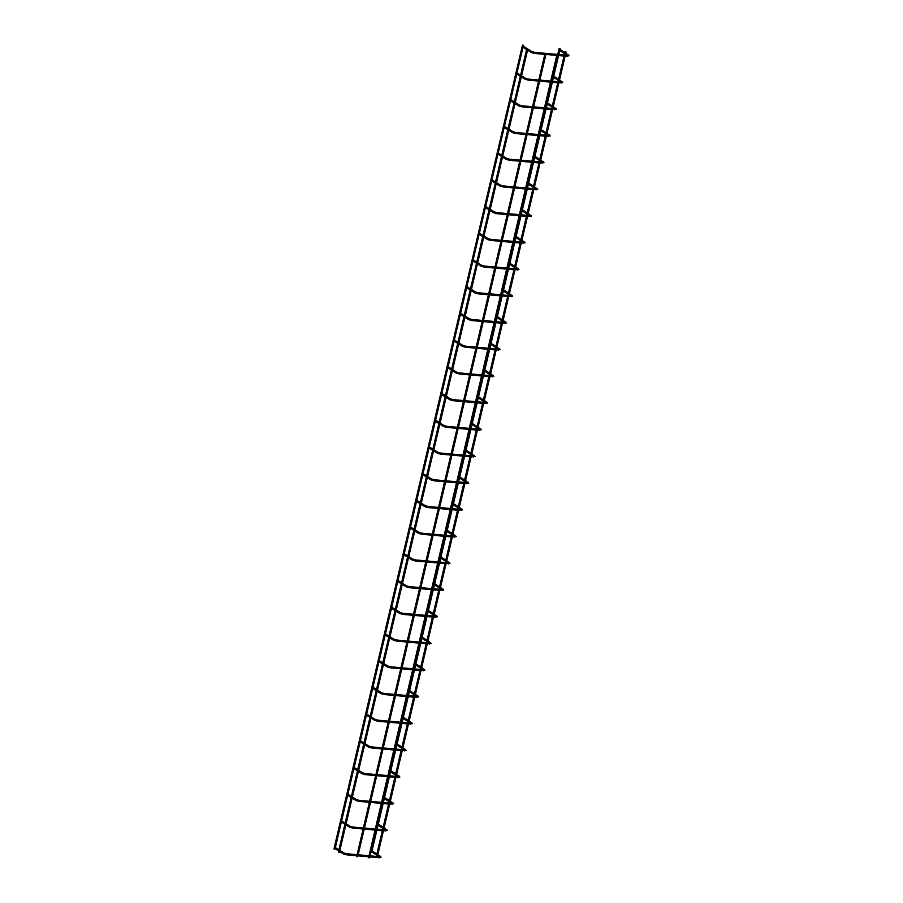 <?xml version="1.0" encoding="UTF-8"?>
<svg xmlns="http://www.w3.org/2000/svg" width="903" height="903" viewBox="0 0 903 903"><rect width="100%" height="100%" fill="white"/><g stroke="black" fill="none" stroke-linecap="round" stroke-linejoin="round"><path stroke-width="1.35" d="M335.182 848.368L335.363 847.624M371.855 851.664L372.036 850.919L376.89 853.956M335.002 849.136L523.447 45.308L522.476 45.15L333.963 848.888L335.002 849.136L333.963 848.888M546.146 53.39L545.073 53.3M357.644 856.699L356.674 856.529L357.644 856.699M559.217 48.525L560.187 48.694L371.675 852.432L370.636 852.184L371.675 852.432M341.447 821.651L341.627 820.906L350.15 826.256L349.461 827.035M378.12 824.947L378.301 824.202M347.711 794.945L347.892 794.188L356.414 799.55L355.726 800.329M384.385 798.241L384.565 797.484L389.419 800.521M353.976 768.227L354.157 767.482M390.649 771.523L390.83 770.778L395.695 773.815M360.241 741.521L360.421 740.765L368.943 746.126L368.255 746.894M396.914 744.817L397.094 744.061M366.505 714.804L366.686 714.059L375.208 719.409L374.519 720.188M403.178 718.099L403.359 717.354M372.781 688.086L372.95 687.341M409.454 691.382L409.623 690.637L414.488 693.673M379.046 661.38L379.215 660.624L387.748 665.985L387.048 666.764M415.719 664.676L415.888 663.919M385.31 634.662L385.479 633.917L394.013 639.268L393.313 640.046M421.983 637.958L422.152 637.213M391.575 607.956L391.744 607.2M428.248 611.252L428.417 610.496L433.282 613.532M397.839 581.239L398.009 580.494M434.512 584.534L434.682 583.789M404.104 554.521L404.273 553.776L412.806 559.126L412.107 559.905M440.777 557.817L440.957 557.072M410.368 527.815L410.549 527.059M447.041 531.111L447.222 530.354L452.076 533.402M416.633 501.097L416.814 500.352M453.306 504.393L453.487 503.648M422.897 474.391L423.078 473.635L431.6 478.996L430.912 479.775M459.571 477.687L459.751 476.931M429.162 447.674L429.343 446.929M465.835 450.969L466.016 450.225L470.869 453.261M435.427 420.956L435.607 420.211M472.1 424.252L472.28 423.507M441.691 394.25L441.872 393.494M478.364 397.546L478.545 396.789M447.956 367.532L448.136 366.787M484.64 370.828L484.809 370.083L489.674 373.12M454.232 340.826L454.401 340.07M490.905 344.122L491.074 343.366M460.496 314.109L460.665 313.364M497.169 317.404L497.339 316.66M527.826 49.044L526.867 48.435M339.347 852.24L338.377 852.082L339.347 852.24M565.109 51.855L566.079 52.013L377.567 855.751L376.528 855.513L377.567 855.751M466.761 287.391L466.93 286.646M503.434 290.687L503.603 289.942L508.468 292.978M473.025 260.685L473.195 259.94M509.698 263.981L509.868 263.236L514.733 266.272M479.29 233.967L479.459 233.222M515.963 237.263L516.132 236.518M485.554 207.261L485.735 206.505M522.227 210.557L522.408 209.801L527.262 212.837M491.819 180.544L492 179.799M528.492 183.84L528.673 183.095L533.526 186.131M498.084 153.826L498.264 153.081L506.786 158.443L506.098 159.21M534.757 157.122L534.937 156.377M504.348 127.12L504.529 126.375L513.051 131.725L512.362 132.504M541.021 130.416L541.202 129.671M510.613 100.402L510.793 99.657M547.286 103.698L547.466 102.953M516.877 73.696L517.058 72.94L525.58 78.301L524.891 79.08M553.55 76.992L553.731 76.236M523.142 46.979L523.322 46.234L531.844 51.584L531.156 52.363M559.815 50.275L559.995 49.53M557.174 53.954L557.862 53.932M368.661 857.692L369.632 857.85L368.661 857.692M343.716 852.917L344.054 853.47L343.196 853.753M346.673 853.764L346.583 854.791M379.35 856.766L379.486 857.748M379.87 857.049L380.727 856.766L380.389 856.213M349.98 826.2L352.87 827.024L352.847 828.085M352.938 827.046L376.043 829.112M385.615 830.06L385.762 831.031M386.134 830.331L386.992 830.049L386.653 829.496M356.245 799.494L359.134 800.318L359.112 801.367M359.202 800.34L382.308 802.395M391.879 803.343L392.026 804.325M392.399 803.625L393.256 803.331L392.918 802.79M362.521 772.776L362.848 773.329L361.99 773.611M365.467 773.623L365.376 774.65M398.144 776.625L398.291 777.607M398.663 776.907L399.521 776.625L399.194 776.072M368.785 746.07L371.664 746.883L371.641 747.944M371.731 746.916L394.848 748.971M404.409 749.919L404.555 750.901M404.928 750.19L405.786 749.908L405.458 749.366M375.05 719.352L377.928 720.176L377.905 721.226M377.996 720.199L401.113 722.253M410.673 723.201L410.82 724.183M411.192 723.484L412.05 723.201L411.723 722.648M381.314 692.646L381.642 693.188L380.784 693.47M384.272 693.493L384.17 694.52M416.938 696.495L417.084 697.466M417.457 696.766L418.315 696.484L417.987 695.942M387.579 665.929L390.457 666.753L390.435 667.802M390.536 666.775L413.642 668.83M423.202 669.778L423.349 670.76M423.721 670.06L424.579 669.766L424.252 669.225M393.843 639.211L396.722 640.035L396.71 641.085M396.801 640.058L419.906 642.123M429.467 643.071L429.614 644.042M429.986 643.342L430.855 643.06L430.517 642.507M400.108 612.505L400.447 613.047L399.577 613.329M403.065 613.351L402.975 614.379M435.743 616.354L435.878 617.336M436.251 616.625L437.12 616.343L436.781 615.801M406.373 585.787L406.711 586.34L405.842 586.623M409.33 586.634L409.24 587.661M442.007 589.636L442.143 590.618M442.515 589.919L443.384 589.636L443.046 589.083M412.637 559.081L415.527 559.894L415.504 560.955M415.594 559.928L438.7 561.982M448.272 562.93L448.407 563.912M448.791 563.201L449.649 562.919L449.31 562.377M418.902 532.364L419.24 532.917L418.382 533.199M421.859 533.21L421.769 534.237M454.536 536.213L454.672 537.195M455.056 536.495L455.913 536.213L455.575 535.66M425.166 505.646L425.505 506.199L424.647 506.481M428.124 506.493L428.033 507.52M460.801 509.506L460.936 510.477M461.32 509.777L462.178 509.495L461.839 508.942M431.431 478.94L434.32 479.764L434.298 480.814M434.388 479.786L457.494 481.841M467.065 482.789L467.212 483.771M467.585 483.071L468.443 482.778L468.104 482.236M437.695 452.222L438.034 452.775L437.176 453.058M440.653 453.069L440.562 454.096M473.33 456.071L473.477 457.053M473.849 456.354L474.707 456.071L474.368 455.518M443.971 425.516L444.299 426.058L443.441 426.34M446.917 426.363L446.827 427.39M479.595 429.365L479.741 430.347M480.114 429.636L480.972 429.354L480.644 428.812M450.236 398.799L450.563 399.352L449.705 399.634M453.182 399.645L453.092 400.672M485.859 402.648L486.006 403.63M486.378 402.93L487.236 402.648L486.909 402.095M456.5 372.081L456.828 372.634L455.97 372.916M459.446 372.928L459.356 373.955M492.124 375.941L492.27 376.912M492.643 376.212L493.501 375.93L493.173 375.377M462.765 345.375L463.092 345.917L462.234 346.21M465.722 346.221L465.621 347.249M498.388 349.224L498.535 350.206M498.907 349.506L499.765 349.213L499.438 348.671M469.029 318.657L469.357 319.21L468.499 319.493M471.987 319.504L471.885 320.531M504.653 322.506L504.8 323.488M505.172 322.789L506.03 322.506L505.703 321.953M475.294 291.951L475.633 292.493L474.764 292.775M478.251 292.798L478.161 293.825M510.917 295.8L511.064 296.782M511.437 296.071L512.306 295.789L511.967 295.247M481.559 265.234L481.897 265.787L481.028 266.069M484.516 266.08L484.426 267.107M517.193 269.083L517.329 270.065M517.701 269.365L518.57 269.083L518.232 268.53M487.823 238.516L488.162 239.069L487.293 239.351M490.78 239.363L490.69 240.401M523.458 242.376L523.593 243.347M523.966 242.647L524.835 242.365L524.496 241.812M494.088 211.81L494.426 212.352L493.569 212.645M497.045 212.656L496.955 213.684M529.722 215.659L529.858 216.641M530.242 215.941L531.099 215.648L530.761 215.106M500.352 185.092L500.691 185.646L499.833 185.928M503.31 185.939L503.219 186.966M535.987 188.941L536.122 189.923M536.506 189.224L537.364 188.941L537.025 188.388M506.617 158.386L509.506 159.199L509.484 160.26M509.574 159.233L532.68 161.287M542.251 162.235L542.398 163.217M542.771 162.506L543.629 162.224L543.29 161.682M512.881 131.669L515.771 132.493L515.748 133.542M515.839 132.515L538.944 134.57M548.516 135.518L548.663 136.5M549.035 135.8L549.893 135.518L549.555 134.965M519.146 104.951L519.485 105.504L518.627 105.786M522.103 105.798L522.013 106.836M554.781 108.811L554.927 109.782M555.3 109.082L556.158 108.8L555.83 108.247M525.422 78.245L528.3 79.069L528.278 80.119M528.368 79.092L551.485 81.146M561.045 82.094L561.192 83.076M561.564 82.376L562.422 82.083L562.095 81.541M531.686 51.527L534.565 52.351L534.542 53.401M534.632 52.374L557.749 54.44M567.31 55.376L567.456 56.358M567.829 55.659L568.687 55.376L568.359 54.823M335.363 847.59L343.885 852.974L346.605 853.741L379.192 856.665M335.103 848.685L343.309 853.877L346.504 854.802L379.418 857.76L381.077 857.184L377.849 854.554M380.028 856.936L377.589 855.66M371.776 851.98L376.63 855.051M544.825 54.349L538.798 80.006M538.56 81.056L532.533 106.723M532.296 107.773L526.268 133.43M526.02 134.491L520.004 160.147M519.756 161.197L513.739 186.865M513.491 187.914L507.475 213.571M507.226 214.621L501.21 240.288M500.962 241.338L494.946 266.995M494.697 268.056L488.681 293.712M488.433 294.762L482.416 320.43M482.168 321.479L476.152 347.136M475.904 348.186L469.887 373.853M469.639 374.903L463.623 400.56M463.374 401.621L457.347 427.277M457.11 428.327L451.082 453.995M450.845 455.044L444.818 480.701M444.569 481.75L438.553 507.418M438.305 508.468L432.289 534.124M432.04 535.186L426.024 560.842M425.776 561.892L419.76 587.56M419.511 588.609L413.495 614.266M413.247 615.315L407.23 640.983M406.982 642.033L400.966 667.689M400.718 668.739L394.701 694.407M394.453 695.457L388.437 721.125M388.188 722.174L382.161 747.831M381.924 748.88L375.896 774.548M375.659 775.598L369.632 801.254M369.383 802.304L363.367 827.972M363.119 829.022L357.103 854.678M356.854 855.739L356.674 856.529M545.897 54.44L539.881 80.107M539.633 81.157L533.617 106.814M533.368 107.875L527.352 133.531M527.104 134.581L521.087 160.249M520.839 161.298L514.812 186.955M514.575 188.005L508.547 213.672M508.31 214.722L502.282 240.379M502.034 241.44L496.018 267.096M495.77 268.146L489.753 293.814M489.505 294.863L483.489 320.52M483.24 321.57L477.224 347.237M476.976 348.287L470.96 373.944M470.711 375.005L464.695 400.661M464.447 401.711L458.431 427.379M458.182 428.428L452.166 454.085M451.918 455.135L445.901 480.802M445.653 481.852L439.626 507.509M439.389 508.558L433.361 534.226M433.124 535.276L427.096 560.944M426.848 561.993L420.832 587.65M420.584 588.7L414.567 614.367M414.319 615.417L408.303 641.074M408.054 642.123L402.038 667.791M401.79 668.841L395.774 694.497M395.525 695.558L389.509 721.215M389.261 722.265L383.244 747.932M382.996 748.982L376.98 774.639M376.732 775.688L370.715 801.356M370.467 802.406L364.451 828.062M364.202 829.123L358.175 854.78M357.938 855.83L357.712 856.778M559.149 48.446L370.636 852.184M341.368 821.978L349.574 827.159L352.768 828.096L375.806 830.162M385.457 829.959L383.662 829.789M382.579 829.699L377.127 829.202M384.114 827.848L387.342 830.467L383.414 830.85M376.878 830.263L382.33 830.749M386.303 830.229L383.854 828.943M383.154 827.238L378.301 824.168M378.041 825.274L382.895 828.344M347.644 795.261L355.85 800.453L359.033 801.379L382.071 803.444M391.721 803.241L389.927 803.083M388.843 802.981L383.391 802.496M390.378 801.13L393.606 803.76L389.678 804.133M383.143 803.546L388.606 804.031M392.568 803.512L390.119 802.236M384.317 798.557L389.17 801.627M354.168 767.448L362.679 772.833L365.399 773.6L388.583 775.688M353.908 768.555L362.114 773.736L365.309 774.661L388.335 776.738M397.986 776.535L396.191 776.366M395.108 776.275L389.656 775.779M396.643 774.413L399.871 777.043L395.943 777.415M389.407 776.828L394.871 777.325M398.833 776.794L396.383 775.519M390.581 771.851L395.435 774.909M360.173 741.837L368.379 747.029L371.573 747.955L394.6 750.021M404.251 749.817L402.456 749.659M401.383 749.558L395.92 749.072M402.907 747.707L406.136 750.325L402.207 750.709M395.672 750.122L401.135 750.607M405.097 750.088L402.648 748.801M401.959 747.097L397.106 744.027M396.846 745.133L401.7 748.203M366.437 715.12L374.643 720.312L377.838 721.237L400.864 723.314M410.515 723.1L408.72 722.942M407.648 722.84L402.185 722.355M409.172 720.989L412.4 723.619L408.472 723.992M401.937 723.405L407.4 723.901M411.362 723.371L408.924 722.095M408.224 720.391L403.37 717.321M403.11 718.416L407.964 721.486M372.962 687.307L381.484 692.691L384.193 693.459L407.377 695.547M372.702 688.413L380.908 693.594L384.102 694.531L407.129 696.597M416.78 696.394L414.985 696.224M413.913 696.134L408.449 695.637M415.436 694.283L418.665 696.902L414.737 697.285M408.201 696.698L413.664 697.184M417.626 696.664L415.188 695.378M409.375 691.709L414.229 694.779M378.967 661.696L387.173 666.888L390.367 667.814L413.393 669.879M423.044 669.676L421.249 669.518M420.177 669.416L414.714 668.931M421.712 667.565L424.929 670.195L421.001 670.568M414.466 669.981L419.929 670.466M423.891 669.947L421.453 668.671M420.753 666.956L415.899 663.897M415.64 664.992L420.493 668.062M385.231 634.99L393.437 640.171L396.631 641.096L419.658 643.173M429.309 642.97L427.514 642.801M426.442 642.71L420.979 642.214M427.977 640.848L431.194 643.478L427.266 643.85M420.73 643.263L426.193 643.76M430.155 643.229L427.717 641.954M427.017 640.25L422.164 637.179M421.904 638.286L426.758 641.344M391.755 607.166L400.277 612.561L402.986 613.329L426.171 615.406M391.496 608.272L399.702 613.464L402.896 614.39L425.923 616.456M435.573 616.252L433.779 616.094M432.706 615.993L427.243 615.507M434.241 614.142L437.458 616.76L433.53 617.144M426.995 616.557L432.458 617.042M436.42 616.523L433.982 615.236M428.169 611.568L433.022 614.638M398.02 580.46L406.542 585.844L409.262 586.611L432.435 588.7M397.76 581.555L405.966 586.747L409.161 587.672L432.187 589.749M441.838 589.535L440.043 589.377M438.971 589.287L433.508 588.79M440.506 587.424L443.723 590.054L439.795 590.427M433.271 589.84L438.723 590.336M442.684 589.806L440.246 588.53M439.547 586.826L434.693 583.756M434.433 584.851L439.287 587.921M404.025 554.848L412.231 560.041L415.425 560.966L438.452 563.032M448.114 562.829L446.308 562.659M445.235 562.569L439.772 562.072M446.771 560.718L449.999 563.337L446.071 563.72M439.535 563.133L444.987 563.619M448.949 563.1L446.511 561.813M445.811 560.108L440.957 557.038M440.698 558.144L445.551 561.214M410.549 527.036L419.071 532.42L421.791 533.188L444.965 535.265M410.289 528.131L418.495 533.323L421.69 534.249L444.716 536.314M454.378 536.111L452.572 535.953M451.5 535.851L446.048 535.366M453.035 534L456.263 536.63L452.335 537.003M445.8 536.416L451.252 536.901M455.214 536.382L452.775 535.107M446.962 531.427L451.816 534.497M416.814 500.318L425.336 505.703L428.056 506.47L451.229 508.558M416.554 501.425L424.76 506.606L427.954 507.542L450.992 509.608M460.643 509.405L458.848 509.236M457.765 509.145L452.313 508.649M459.3 507.294L462.528 509.913L458.6 510.285M452.064 509.698L457.516 510.195M461.478 509.664L459.04 508.389M458.34 506.685L453.487 503.614M453.227 504.721L458.081 507.791M422.818 474.707L431.036 479.899L434.219 480.825L457.257 482.891M466.907 482.687L465.113 482.529M464.029 482.428L458.577 481.942M465.564 480.577L468.792 483.207L464.864 483.579M458.329 482.992L463.781 483.477M467.754 482.958L465.305 481.683M464.605 479.967L459.751 476.897M459.503 478.003L464.356 481.073M429.343 446.895L437.865 452.279L440.585 453.046L463.77 455.135M429.094 447.99L437.3 453.182L440.483 454.107L463.521 456.184M473.172 455.97L471.377 455.812M470.294 455.722L464.842 455.225M471.829 453.859L475.057 456.489L471.129 456.862M464.594 456.275L470.057 456.771M474.019 456.241L471.569 454.965M465.767 451.286L470.621 454.356M435.618 420.177L444.129 425.573L446.85 426.329L470.034 428.417M435.359 421.283L443.565 426.476L446.759 427.401L469.786 429.467M479.437 429.264L477.642 429.106M476.558 429.004L471.106 428.519M478.093 427.153L481.322 429.772L477.394 430.155M470.858 429.568L476.321 430.054M480.283 429.535L477.834 428.248M477.145 426.543L472.292 423.473M472.032 424.579L476.886 427.65M441.883 393.471L450.394 398.855L453.114 399.623L476.299 401.7M441.623 394.566L449.829 399.758L453.024 400.684L476.05 402.749M485.701 402.546L483.906 402.388M482.834 402.286L477.371 401.801M484.358 400.435L487.586 403.065L483.658 403.438M477.123 402.851L482.586 403.348M486.548 402.817L484.098 401.542M483.41 399.837L478.556 396.767M478.297 397.862L483.15 400.932M448.148 366.753L456.658 372.138L459.379 372.905L482.563 374.993M447.888 367.86L456.094 373.041L459.288 373.977L482.315 376.043M491.966 375.84L490.171 375.671M489.099 375.58L483.636 375.084M490.622 373.729L493.851 376.348L489.923 376.72M483.387 376.133L488.85 376.63M492.812 376.111L490.374 374.824M484.561 371.156L489.415 374.226M454.412 340.036L462.934 345.431L465.643 346.199L488.828 348.276M454.153 341.142L462.359 346.334L465.553 347.26L488.579 349.326M498.23 349.122L496.436 348.964M495.363 348.863L489.9 348.377M496.898 347.012L500.115 349.642L496.187 350.014M489.652 349.427L495.115 349.912M499.077 349.393L496.639 348.118M495.939 346.402L491.085 343.332M490.826 344.438L495.679 347.508M460.677 313.33L469.199 318.714L471.908 319.481L495.092 321.57M460.417 314.425L468.623 319.617L471.817 320.542L494.844 322.619M504.495 322.405L502.7 322.247M501.628 322.157L496.165 321.66M503.163 320.294L506.38 322.924L502.452 323.297M495.916 322.71L501.379 323.206M505.341 322.676L502.903 321.4M502.203 319.696L497.35 316.626M497.09 317.721L501.944 320.791M526.607 49.541L520.602 75.152M520.342 76.247L514.338 101.858M514.078 102.965L508.073 128.576M507.813 129.682L501.808 155.293M501.549 156.388L495.544 182M495.284 183.106L489.279 208.717M489.02 209.812L483.015 235.423M482.755 236.53L476.75 262.141M476.491 263.247L470.474 288.858M470.226 289.953L464.21 315.565M463.961 316.671L457.945 342.282M457.686 343.377L451.681 368.988M451.421 370.095L445.416 395.706M445.156 396.812L439.151 422.423M438.892 423.518L432.887 449.13M432.627 450.236L426.622 475.847M426.363 476.942L420.358 502.553M420.098 503.66L414.093 529.271M413.834 530.366L407.829 555.977M407.569 557.083L401.564 582.695M401.304 583.801L395.3 609.412M395.04 610.507L389.024 636.118M388.775 637.225L382.759 662.836M382.5 663.931L376.495 689.542M376.235 690.648L370.23 716.26M369.97 717.366L363.965 742.977M363.706 744.072L357.701 769.683M357.441 770.79L351.436 796.401M351.177 797.496L345.172 823.107M344.912 824.213L338.907 849.825M338.648 850.931L338.377 852.082M527.578 50.105L521.562 75.75M521.313 76.811L515.297 102.468M515.049 103.529L509.032 129.185M508.784 130.235L502.768 155.892M502.519 156.953L496.503 182.609M496.255 183.67L490.227 209.315M489.979 210.376L483.963 236.033M483.715 237.094L477.698 262.75M477.45 263.8L471.434 289.457M471.185 290.518L465.169 316.174M464.921 317.224L458.905 342.88M458.656 343.941L452.64 369.598M452.392 370.659L446.375 396.304M446.127 397.365L440.111 423.022M439.863 424.083L433.846 449.739M433.587 450.834L427.582 476.445M427.322 477.552L421.317 503.163M421.058 504.258L415.041 529.869M414.793 530.975L408.777 556.587M408.528 557.693L402.512 583.304M402.253 584.399L396.248 610.01M395.988 611.117L389.983 636.728M389.724 637.823L383.719 663.434M383.459 664.54L377.454 690.152M377.194 691.258L371.189 716.869M370.93 717.964L364.925 743.575M364.665 744.682L358.66 770.293M358.401 771.388L352.396 796.999M352.136 798.105L346.131 823.717M345.872 824.823L339.867 850.434M339.607 851.529L339.415 852.319M565.041 51.776L376.528 855.513M466.941 286.612L475.463 292.008L478.172 292.764L501.357 294.852M466.682 287.718L474.888 292.911L478.082 293.836L501.109 295.902M510.759 295.699L508.965 295.541M507.892 295.439L502.429 294.954M509.427 293.588L512.644 296.207L508.716 296.59M502.181 296.003L507.644 296.489M511.606 295.97L509.168 294.683M503.355 291.014L508.208 294.085M473.206 259.906L481.728 265.29L484.437 266.058L507.621 268.135M472.946 261.001L481.152 266.193L484.347 267.119L507.373 269.196M517.024 268.981L515.229 268.823M514.157 268.722L508.694 268.236M515.692 266.87L518.909 269.5L514.981 269.873M508.457 269.286L513.909 269.783M517.87 269.252L515.432 267.977M509.619 264.297L514.473 267.367M479.47 233.188L487.992 238.573L490.713 239.34L513.886 241.428M479.211 234.295L487.417 239.476L490.611 240.412L513.638 242.478M523.3 242.275L521.494 242.106M520.421 242.015L514.958 241.519M521.957 240.164L525.185 242.783L521.245 243.167M514.721 242.568L520.173 243.065M524.135 242.546L521.697 241.259M520.997 239.555L516.144 236.484M515.884 237.591L520.738 240.661M485.735 206.471L494.257 211.866L496.977 212.634L520.151 214.711M485.475 207.577L493.681 212.769L496.876 213.695L519.902 215.761M529.564 215.557L527.758 215.399M526.686 215.298L521.234 214.812M528.221 213.447L531.449 216.077L527.521 216.449M520.986 215.862L526.438 216.348M530.4 215.828L527.962 214.553M522.148 210.873L527.002 213.943M492 179.765L500.522 185.149L503.242 185.916L526.415 188.005M491.74 180.86L499.946 186.052L503.14 186.977L526.167 189.054M535.829 188.851L534.023 188.682M532.951 188.592L527.499 188.095M534.486 186.729L537.714 189.359L533.786 189.732M527.25 189.145L532.702 189.641M536.664 189.111L534.226 187.835M528.413 184.167L533.267 187.226M498.004 154.153L506.211 159.346L509.405 160.271L532.443 162.337M542.093 162.134L540.299 161.976M539.215 161.874L533.763 161.389M540.75 160.023L543.978 162.642L540.05 163.025M533.515 162.438L538.967 162.924M542.94 162.405L540.491 161.118M539.791 159.413L534.937 156.343M534.678 157.449L539.531 160.52M504.28 127.436L512.486 132.628L515.669 133.554L538.707 135.631M548.358 135.416L546.563 135.258M545.48 135.157L540.028 134.671M547.015 133.305L550.243 135.935L546.315 136.308M539.78 135.721L545.243 136.218M549.205 135.687L546.755 134.412M546.055 132.707L541.202 129.637M540.953 130.732L545.807 133.802M510.805 99.623L519.315 105.008L522.036 105.775L545.22 107.863M510.545 100.73L518.751 105.911L521.934 106.847L544.972 108.913M554.623 108.71L552.828 108.541M551.744 108.45L546.292 107.954M553.279 106.599L556.508 109.218L552.58 109.602M546.044 109.015L551.507 109.5M555.469 108.981L553.02 107.694M552.331 105.99L547.478 102.919M547.218 104.026L552.072 107.096M516.809 74.012L525.015 79.204L528.21 80.13L551.236 82.196M560.887 81.992L559.092 81.834M558.02 81.733L552.557 81.247M559.544 79.882L562.772 82.512L558.844 82.884M552.309 82.297L557.772 82.783M561.734 82.263L559.284 80.988M558.596 79.272L553.742 76.213M553.483 77.308L558.336 80.378M523.074 47.306L531.28 52.487L534.474 53.412L557.501 55.489M567.152 55.286L565.357 55.117M564.285 55.027L558.822 54.53M565.809 53.164L569.037 55.794L565.109 56.167M558.573 55.58L564.036 56.076M567.998 55.546L565.56 54.27M564.86 52.566L560.007 49.496M559.747 50.602L564.601 53.661M556.745 55.422L550.728 81.078M550.48 82.128L544.464 107.796M544.216 108.845L538.199 134.502M537.951 135.563L531.923 161.219M531.686 162.269L525.659 187.937M525.422 188.987L519.394 214.643M519.146 215.693L513.13 241.361M512.881 242.41L506.865 268.067M506.617 269.128L500.601 294.784M500.352 295.834L494.336 321.502M494.088 322.552L488.071 348.208M487.823 349.258L481.807 374.926M481.559 375.975L475.542 401.632M475.294 402.682L469.278 428.349M469.029 429.399L463.013 455.067M462.765 456.117L456.749 481.773M456.5 482.823L450.473 508.491M450.236 509.54L444.208 535.197M443.971 536.247L437.944 561.914M437.695 562.964L431.679 588.621M431.431 589.682L425.415 615.338M425.166 616.388L419.15 642.056M418.902 643.105L412.885 668.762M412.637 669.812L406.621 695.479M406.373 696.529L400.356 722.186M400.108 723.247L394.092 748.903M393.843 749.953L387.827 775.621M387.579 776.67L381.563 802.327M381.314 803.377L375.287 829.044M375.05 830.094L369.022 855.751M368.785 856.812L368.593 857.602M370.919 852.364L370.106 855.852M369.858 856.902L369.632 857.85"/></g></svg>
